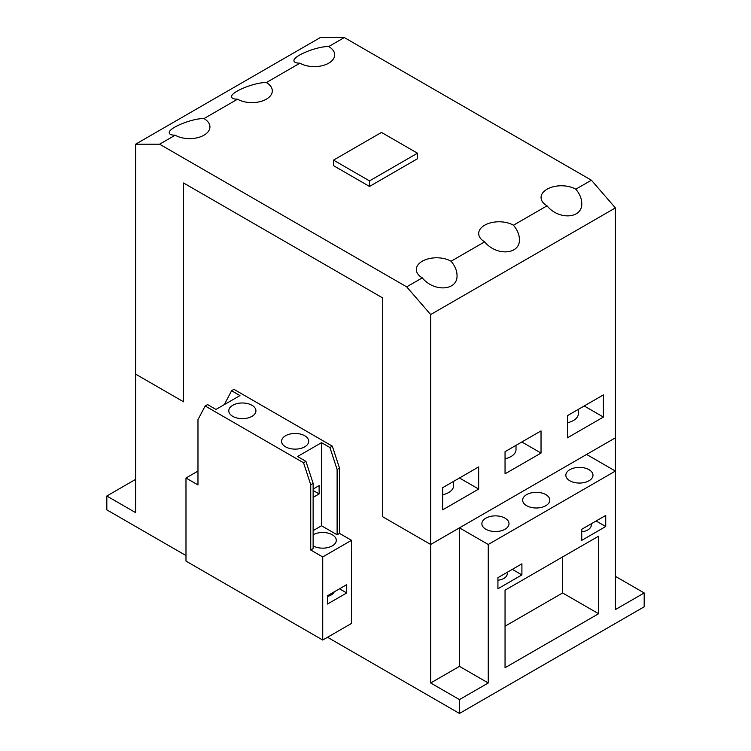 <?xml version="1.0" encoding="UTF-8"?>
<svg xmlns="http://www.w3.org/2000/svg" width="751" height="751" viewBox="0 0 751 751"><rect width="100%" height="100%" fill="white"/><g stroke="black" fill="none" stroke-linecap="round" stroke-linejoin="round"><path stroke-width="1.13" d="M507.319 572.243L507.319 573.557A11.875 6.853 180 0 1 497.922 580.27M591.29 523.766L591.29 525.08A11.875 6.853 180 0 1 581.734 531.811M334.242 591.835A11.875 6.853 180 0 1 327.52 596.454M369.501 186.445L333.519 165.661L333.519 160.123L369.501 180.897L369.501 186.445L417.481 158.743L417.481 153.204L381.499 132.42L333.519 160.123M369.501 180.897L417.481 153.204M521.907 574.9L497.922 588.756L497.922 577.669L521.907 563.823L521.907 574.9L512.313 569.361M605.728 526.517L581.734 540.363L581.734 529.286L605.728 515.43L605.728 526.517L596.125 520.969M505.048 518.162A13.574 7.839 180 0 1 509.018 523.7A13.574 7.839 180 0 1 500.645 530.938A13.574 7.839 180 0 1 485.85 529.239A13.574 7.839 180 0 1 481.879 523.7A13.574 7.839 180 0 1 490.253 516.463A13.574 7.839 180 0 1 505.048 518.162M545.827 494.609A13.574 7.839 180 0 1 549.798 500.157A13.574 7.839 180 0 1 541.424 507.394A13.574 7.839 180 0 1 526.639 505.695A13.574 7.839 180 0 1 522.658 500.157A13.574 7.839 180 0 1 531.041 492.919A13.574 7.839 180 0 1 545.827 494.609M589.009 469.685A13.574 7.839 180 0 1 592.98 475.223A13.574 7.839 180 0 1 584.607 482.461A13.574 7.839 180 0 1 569.812 480.762A13.574 7.839 180 0 1 565.841 475.223A13.574 7.839 180 0 1 574.215 467.986A13.574 7.839 180 0 1 589.009 469.685M598.603 613.727L505.048 667.742L505.048 590.183L598.603 536.167L598.603 613.727L562.621 592.952L562.621 556.942M505.048 626.193L562.621 592.952M459.462 699.603L430.68 682.978L459.462 666.362L488.253 682.978L488.253 544.475L615.398 471.065L615.398 609.568L644.18 592.952L644.18 606.799L459.462 713.45L459.462 699.603L488.253 682.978M430.68 682.978L430.68 544.475L459.462 527.85L459.462 666.362M175.19 135.199C171.303 135.161 169.313 134.345 169.228 132.758C168.431 127.961 192.228 118.245 203.972 118.574A20.352 11.753 180 0 1 209.933 126.881A20.352 11.753 180 0 1 197.372 137.743A20.352 11.753 180 0 1 175.19 135.199L159.597 144.201L135.602 144.201L135.602 374.12L183.582 401.813L183.582 182.981L382.7 297.94L382.7 516.772L430.68 544.475L382.7 516.772L382.7 297.94L183.582 182.981L183.582 401.813L135.602 374.12L135.602 512.623L106.82 495.998L135.602 479.382M327.52 637.27L459.462 713.45M106.82 495.998L106.82 509.854L185.985 555.552M586.606 454.449L615.398 471.065L615.398 437.824L586.606 454.449M488.253 544.475L459.462 527.85M615.398 576.336L644.18 592.952M237.56 99.188C233.674 99.151 231.684 98.334 231.599 96.748C230.801 91.951 254.598 82.234 266.352 82.563A20.352 11.753 180 0 1 272.313 90.871A20.352 11.753 180 0 1 259.743 101.732A20.352 11.753 180 0 1 237.56 99.188L203.972 118.574M299.931 63.168C296.044 63.14 294.063 62.324 293.97 60.737C293.172 55.94 316.969 46.224 328.722 46.553A20.352 11.753 180 0 1 334.683 54.861A20.352 11.753 180 0 1 322.113 65.722A20.352 11.753 180 0 1 299.931 63.168L266.352 82.563M478.659 489.07L442.668 509.845L442.668 487.69L478.659 466.915L478.659 489.07L459.462 477.993M541.03 453.06L505.048 473.834L505.048 451.68L541.03 430.905L541.03 453.06L521.832 441.982M451.069 261.235C454.956 265.826 456.937 270.557 457.03 275.42C457.828 290.731 434.031 292.392 422.278 277.851A20.352 11.753 180 0 1 416.317 269.543A20.352 11.753 180 0 1 428.887 258.682A20.352 11.753 180 0 1 451.069 261.235L484.648 241.841A20.352 11.753 180 0 1 478.687 233.533A20.352 11.753 180 0 1 491.257 222.671A20.352 11.753 180 0 1 513.44 225.225C517.326 229.815 519.317 234.547 519.401 239.409C520.199 254.72 496.402 256.382 484.648 241.841M603.4 417.049L567.418 437.824L567.418 415.669L603.4 394.895L603.4 417.049L584.212 405.972M575.81 189.214C579.697 193.805 581.687 198.536 581.772 203.399C582.569 218.71 558.772 220.372 547.028 205.83A20.352 11.753 180 0 1 541.067 197.522A20.352 11.753 180 0 1 553.628 186.661A20.352 11.753 180 0 1 575.81 189.214L591.403 180.212L615.398 207.905L430.68 314.556L406.685 286.854L422.278 277.851M513.44 225.225L547.028 205.83M135.602 144.201L320.32 37.55L344.315 37.55L328.722 46.553M430.68 314.556L430.68 544.475L615.398 437.824L615.398 207.905M344.315 37.55L591.403 180.212M406.685 286.854L159.597 144.201M251.951 405.277A13.574 7.839 180 0 1 255.931 410.816A13.574 7.839 180 0 1 247.548 418.054A13.574 7.839 180 0 1 232.763 416.354A13.574 7.839 180 0 1 228.783 410.816A13.574 7.839 180 0 1 237.166 403.578A13.574 7.839 180 0 1 251.951 405.277M304.728 435.749A13.574 7.839 180 0 1 308.708 441.288A13.574 7.839 180 0 1 300.325 448.525A13.574 7.839 180 0 1 285.54 446.826A13.574 7.839 180 0 1 281.569 441.288A13.574 7.839 180 0 1 289.942 434.05A13.574 7.839 180 0 1 304.728 435.749M313.129 534.778A13.574 7.839 180 0 1 332.317 534.778A13.574 7.839 180 0 1 336.298 540.316A13.574 7.839 180 0 1 327.915 547.554A13.574 7.839 180 0 1 313.129 545.864M346.709 592.952L327.52 604.029L327.52 595.721L346.709 584.644L346.709 592.952L339.518 588.793M313.129 489.07L319.128 485.606L319.128 493.923L313.129 490.459M319.128 493.923L313.129 497.387M310.726 484.733L303.535 462.757L305.929 461.367L313.129 483.353L310.726 484.733L310.726 550.014L313.129 548.634L313.129 483.353M332.317 446.141L339.518 468.117L337.115 469.497L329.924 447.521L332.317 446.141L233.965 389.347L231.561 390.736L239.954 395.58L215.969 409.436L207.576 404.582L205.173 405.972L197.973 419.64L197.973 484.921L185.985 477.993L185.985 561.1L322.723 640.04L322.723 556.942L310.726 550.014M305.929 461.367L297.537 456.524L321.522 442.677L329.924 447.521M303.535 462.757L205.173 405.972M231.561 390.736L224.361 404.582M339.518 468.117L339.518 533.398L337.115 534.778L337.115 469.497M339.518 533.398L351.515 540.316L351.515 623.424L322.723 640.04M337.115 534.778L321.522 525.775L321.522 442.677M322.723 556.942L351.515 540.316M313.129 530.628L321.522 525.775M185.985 477.993L197.973 471.065M578.383 409.333L578.383 413.585A16.963 9.791 180 0 1 567.418 422.747M453.632 481.353L453.632 485.606A16.963 9.791 180 0 1 442.668 494.768M516.012 445.343L516.012 449.596A16.963 9.791 180 0 1 505.048 458.758"/></g></svg>

